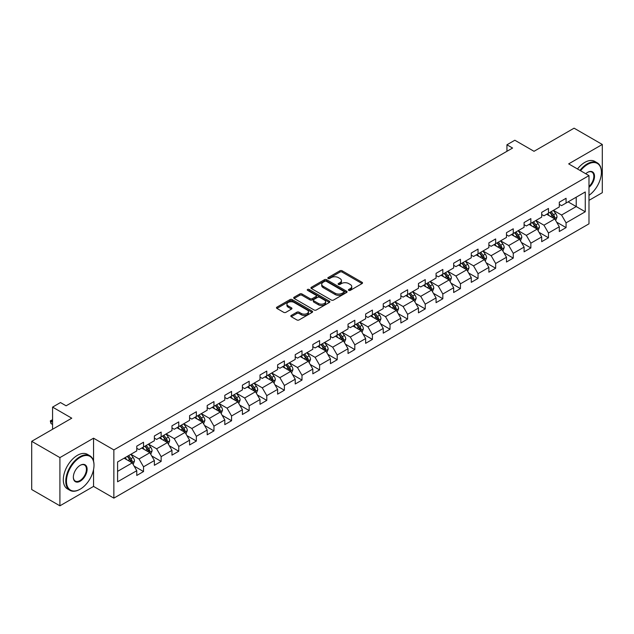 <?xml version="1.0" encoding="UTF-8"?>
<svg xmlns="http://www.w3.org/2000/svg" width="634" height="634" viewBox="0 0 634 634"><rect width="100%" height="100%" fill="white"/><g stroke="black" fill="none" stroke-linecap="round" stroke-linejoin="round"><path stroke-width="0.95" d="M348.748 290.372A1.094 0.634 0 0 0 350.293 290.372L362.062 283.572A1.569 0.903 0 0 0 362.521 282.938A1.569 0.903 0 0 0 362.062 282.296L342.122 270.781A1.569 0.903 0 0 0 339.911 270.781L328.143 277.581A1.094 0.634 0 0 0 327.818 278.025A1.094 0.634 0 0 0 328.143 278.477A1.094 0.634 0 0 0 329.688 278.477L331.217 277.597A5.017 2.893 0 0 1 338.302 277.597L339.967 278.556A5.017 2.893 0 0 1 341.433 280.6A5.017 2.893 0 0 1 339.967 282.645L338.445 283.525A1.094 0.634 0 0 0 338.12 283.977A1.094 0.634 0 0 0 338.445 284.42A1.094 0.634 0 0 0 339.99 284.42L341.52 283.541A5.017 2.893 0 0 1 348.605 283.541L350.269 284.5A5.017 2.893 0 0 1 351.735 286.544A5.017 2.893 0 0 1 350.269 288.597L348.748 289.476A1.094 0.634 0 0 0 348.423 289.92A1.094 0.634 0 0 0 348.748 290.372L348.748 289.476M291.275 315.423A1.569 0.903 0 0 0 290.824 316.065A1.569 0.903 0 0 0 291.275 316.707L296.87 319.932A1.569 0.903 0 0 0 299.089 319.932L312.158 312.388A1.569 0.903 0 0 0 312.617 311.746A1.569 0.903 0 0 0 312.158 311.104L292.219 299.597A1.569 0.903 0 0 0 290.007 299.597L276.931 307.141A1.569 0.903 0 0 0 276.472 307.783A1.569 0.903 0 0 0 276.931 308.417L283.691 312.324A1.569 0.903 0 0 0 285.91 312.324L291.497 309.091A1.569 0.903 0 0 0 291.957 308.457A1.569 0.903 0 0 0 291.497 307.815L288.153 305.881A4.192 2.417 0 0 1 286.925 304.169A4.192 2.417 0 0 1 289.508 301.935A4.192 2.417 0 0 1 294.073 302.458L307.205 310.034A4.192 2.417 0 0 1 308.433 311.746A4.192 2.417 0 0 1 305.842 313.981A4.192 2.417 0 0 1 301.277 313.458L299.089 312.197A1.569 0.903 0 0 0 296.87 312.197L291.275 315.423L291.275 316.707L296.87 313.497L296.87 312.197M588.986 200.368L602.3 192.681L602.3 144.465L574.087 128.179L534.018 151.304L514.84 140.233L506.938 144.79L512.581 148.047L66.118 405.808L60.476 402.55L52.574 407.115L52.574 429.266M93.547 461.076L93.547 438.189L59.913 457.605L31.7 441.319L71.761 418.186L52.574 407.115M93.547 438.189L113.858 449.918L588.986 175.61L588.986 223.826L113.858 498.134L113.858 449.918M602.3 144.465L568.666 163.881L588.986 175.61M331.328 300.041A1.569 0.903 0 0 0 333.539 300.041L346.616 292.496A1.569 0.903 0 0 0 347.067 291.854A1.569 0.903 0 0 0 346.616 291.22L326.668 279.705A1.569 0.903 0 0 0 324.457 279.705L311.389 287.25A1.569 0.903 0 0 0 310.929 287.891A1.569 0.903 0 0 0 311.389 288.533L331.328 300.041M308.005 290.61A1.094 0.634 0 0 1 309.115 290.76L309.115 289.461L329.387 301.166A1.569 0.903 0 0 1 329.846 301.8A1.569 0.903 0 0 1 329.387 302.442L316.318 309.986A1.569 0.903 0 0 1 314.099 309.986L294.16 298.479L299.755 295.27L299.755 293.97L294.16 297.195A1.569 0.903 0 0 0 293.701 297.837A1.569 0.903 0 0 0 294.16 298.479L294.16 297.195M299.755 295.27A1.569 0.903 0 0 1 301.966 295.27L301.966 293.97A1.569 0.903 0 0 0 299.755 293.97M301.966 293.97L310.058 298.638A1.569 0.903 0 0 0 312.269 298.638L315.986 296.49A1.569 0.903 0 0 0 316.437 295.856A1.569 0.903 0 0 0 315.986 295.214L307.561 290.356A1.094 0.634 0 0 1 307.244 289.904A1.094 0.634 0 0 1 307.918 289.318A1.094 0.634 0 0 1 309.115 289.461M59.913 457.605L59.913 505.821L31.7 489.535L31.7 441.319M134.115 466.109L143.538 471.553L143.538 466.798L154.371 460.538L154.371 465.301L161.147 461.386L161.147 456.631L171.98 450.378L171.98 455.133L178.748 451.226L178.748 446.463L189.582 440.21L189.582 444.965L196.358 441.058L196.358 436.303L207.191 430.05L207.191 434.805L213.959 430.898L213.959 426.135L224.801 419.882L224.801 424.637L231.568 420.73L231.568 415.975L242.402 409.715L242.402 414.477L249.17 410.563L249.17 405.808L260.011 399.555L260.011 404.31L266.779 400.403L266.779 395.648L277.613 389.387L277.613 394.142L284.381 390.235L284.381 385.48L295.222 379.227L295.222 383.982L301.99 380.075L301.99 375.312L312.824 369.059L312.824 373.814L319.599 369.907L319.599 365.152L330.433 358.899L330.433 363.654L337.201 359.74L337.201 354.985L348.034 348.732L348.034 353.487L354.81 349.58L354.81 344.825L365.644 338.564L365.644 343.327L372.412 339.412L372.412 334.657L383.245 328.404L383.245 333.159L390.021 329.252L390.021 324.497L400.854 318.236L400.854 322.991L407.622 319.084L407.622 314.329L418.456 308.076L418.456 312.831L425.232 308.924L425.232 304.161L436.065 297.909L436.065 302.664L442.833 298.757L442.833 294.002L453.667 287.741L453.667 292.504L460.442 288.589L460.442 283.834L471.276 277.581L471.276 282.336L478.044 278.429L478.044 273.674L488.877 267.413L488.877 272.176L495.653 268.261L495.653 263.506L506.487 257.253L506.487 262.008L513.255 258.101L513.255 253.338L524.088 247.086L524.088 251.841L530.864 247.934L530.864 243.179L541.698 236.926L541.698 241.681L548.465 237.766L548.465 233.011L559.299 226.758L559.299 231.513L566.075 227.606L566.075 222.851L585.261 211.772L585.261 191.967L576.227 197.174L576.227 206.557L585.261 211.772M143.538 471.553L136.77 475.46L136.77 470.705L117.583 481.785L117.583 461.972L136.77 450.901L136.77 446.138L143.538 442.231L143.538 446.986L154.371 440.733L154.371 435.978L161.147 432.063L161.147 436.826L171.98 430.565L171.98 425.81L178.748 421.903L178.748 426.658L189.582 420.405L189.582 415.65L196.358 411.735L196.358 416.49L207.191 410.238L207.191 405.483L213.959 401.576L213.959 406.331L224.801 400.078L224.801 395.315L231.568 391.408L231.568 396.163L242.402 389.91L242.402 385.155L249.17 381.248L249.17 386.003L260.011 379.742L260.011 374.987L266.779 371.08L266.779 375.835L277.613 369.582L277.613 364.827L284.381 360.912L284.381 365.675L295.222 359.415L295.222 354.66L301.99 350.753L301.99 355.508L312.824 349.255L312.824 344.5L319.599 340.585L319.599 345.34L330.433 339.087L330.433 334.332L337.201 330.425L337.201 335.18L348.034 328.927L348.034 324.164L354.81 320.257L354.81 325.012L365.644 318.759L365.644 314.004L372.412 310.089L372.412 314.852L383.245 308.592L383.245 303.837L390.021 299.93L390.021 304.685L400.854 298.432L400.854 293.677L407.622 289.762L407.622 294.525L418.456 288.264L418.456 283.509L425.232 279.602L425.232 284.357L436.065 278.104L436.065 273.341L442.833 269.434L442.833 274.189L453.667 267.936L453.667 263.181L460.442 259.274L460.442 264.029L471.276 257.769L471.276 253.014L478.044 249.107L478.044 253.862L488.877 247.609L488.877 242.854L495.653 238.939L495.653 243.702L506.487 237.441L506.487 232.686L513.255 228.779L513.255 233.534L524.088 227.281L524.088 222.526L530.864 218.611L530.864 223.366L541.698 217.113L541.698 212.358L548.465 208.451L548.465 213.206L559.299 206.953L559.299 202.191L566.075 198.283L566.075 203.038L585.261 191.967M141.731 448.032L149.862 452.724L139.028 458.976L130.897 454.285M136.77 448.293L139.028 449.593L143.538 446.986M139.028 458.976L143.538 466.798M149.862 452.724L154.371 460.538M159.34 437.864L167.463 442.556L156.63 448.809L148.507 444.117M154.371 438.126L156.63 439.433L161.147 436.826M156.63 448.809L161.147 456.631M167.463 442.556L171.98 450.378M176.949 427.704L185.073 432.396L174.239 438.649L166.108 433.957M171.98 427.966L174.239 429.266L178.748 426.658M174.239 438.649L178.748 446.463M185.073 432.396L189.582 440.21M194.551 417.537L202.674 422.228L191.84 428.481L183.717 423.789M189.582 417.798L191.84 419.098L196.358 416.49M191.84 428.481L196.358 436.303M202.674 422.228L207.191 430.05M212.16 407.369L220.283 412.06L209.45 418.321L201.319 413.63M207.191 407.63L209.45 408.938L213.959 406.331M209.45 418.321L213.959 426.135M220.283 412.06L224.801 419.882M229.762 397.209L237.885 401.901L227.051 408.153L218.928 403.462M224.801 397.47L227.051 398.77L231.568 396.163M227.051 408.153L231.568 415.975M237.885 401.901L242.402 409.715M247.371 387.041L255.494 391.733L244.661 397.993L236.53 393.302M242.402 387.303L244.661 388.61L249.17 386.003M244.661 397.993L249.17 405.808M255.494 391.733L260.011 399.555M264.972 376.881L273.096 381.573L262.262 387.826L254.139 383.134M260.011 377.143L262.262 378.443L266.779 375.835M262.262 387.826L266.779 395.648M273.096 381.573L277.613 389.387M282.582 366.714L290.705 371.405L279.871 377.658L271.748 372.966M277.613 366.975L279.871 368.275L284.381 365.675M279.871 377.658L284.381 385.48M290.705 371.405L295.222 379.227M300.183 356.554L308.306 361.245L297.473 367.498L289.35 362.807M295.222 356.807L297.473 358.115L301.99 355.508M297.473 367.498L301.99 375.312M308.306 361.245L312.824 369.059M317.793 346.386L325.916 351.077L315.082 357.33L306.959 352.639M312.824 346.647L315.082 347.947L319.599 345.34M315.082 357.33L319.599 365.152M325.916 351.077L330.433 358.899M335.394 336.218L343.525 340.91L332.684 347.17L324.56 342.479M330.433 336.48L332.684 337.787L337.201 335.18M332.684 347.17L337.201 354.985M343.525 340.91L348.034 348.732M353.003 326.058L361.126 330.75L350.293 337.003L342.17 332.311M348.034 326.32L350.293 327.619L354.81 325.012M350.293 337.003L354.81 344.825M361.126 330.75L365.644 338.564M370.605 315.891L378.736 320.582L367.894 326.835L359.771 322.151M365.644 316.152L367.894 317.46L372.412 314.852M367.894 326.835L372.412 334.657M378.736 320.582L383.245 328.404M388.214 305.731L396.337 310.422L385.504 316.675L377.381 311.983M383.245 305.992L385.504 307.292L390.021 304.685M385.504 316.675L390.021 324.497M396.337 310.422L400.854 318.236M405.815 295.563L413.947 300.254L403.113 306.507L394.982 301.816M400.854 295.824L403.113 297.124L407.622 294.525M403.113 306.507L407.622 314.329M413.947 300.254L418.456 308.076M423.425 285.395L431.548 290.087L420.714 296.347L412.591 291.656M418.456 285.657L420.714 286.964L425.232 284.357M420.714 296.347L425.232 304.161M431.548 290.087L436.065 297.909M441.026 275.235L449.157 279.927L438.324 286.18L430.193 281.488M436.065 275.497L438.324 276.796L442.833 274.189M438.324 286.18L442.833 294.002M449.157 279.927L453.667 287.741M458.636 265.067L466.759 269.759L455.925 276.02L447.802 271.328M453.667 265.329L455.925 266.637L460.442 264.029M455.925 276.02L460.442 283.834M466.759 269.759L471.276 277.581M476.237 254.908L484.368 259.599L473.535 265.852L465.404 261.16M471.276 255.169L473.535 256.469L478.044 253.862M473.535 265.852L478.044 273.674M484.368 259.599L488.877 267.413M493.846 244.74L501.969 249.431L491.136 255.684L483.013 250.993M488.877 245.001L491.136 246.301L495.653 243.702M491.136 255.684L495.653 263.506M501.969 249.431L506.487 257.253M511.448 234.58L519.579 239.272L508.745 245.524L500.614 240.833M506.487 234.834L508.745 236.141L513.255 233.534M508.745 245.524L513.255 253.338M519.579 239.272L524.088 247.086M529.057 224.412L537.18 229.104L526.347 235.357L518.224 230.665M524.088 224.674L526.347 225.973L530.864 223.366M526.347 235.357L530.864 243.179M537.18 229.104L541.698 236.926M546.659 214.244L554.79 218.936L543.956 225.197L535.825 220.505M541.698 214.506L543.956 215.814L548.465 213.206M543.956 225.197L548.465 233.011M554.79 218.936L559.299 226.758M568.104 201.866L576.227 206.557L561.558 215.029L553.434 210.337M559.299 204.346L561.558 205.646L566.075 203.038M561.558 215.029L566.075 222.851M59.913 505.821L93.547 486.405L113.858 498.134M506.938 144.79L506.938 151.304M117.583 471.355L132.252 462.883L124.129 458.192M132.252 462.883L136.77 470.705M556.652 222.162L566.075 227.606M539.043 232.329L548.465 237.766M521.441 242.497L530.864 247.934M503.832 252.657L513.255 258.101M486.23 262.825L495.653 268.261M468.621 272.985L478.044 278.429M451.02 283.152L460.442 288.589M433.41 293.312L442.833 298.757M415.809 303.48L425.232 308.924M398.2 313.648L407.622 319.084M380.598 323.808L390.021 329.252M362.989 333.975L372.412 339.412M345.379 344.135L354.81 349.58M327.778 354.303L337.201 359.74M310.169 364.471L319.599 369.907M292.567 374.631L301.99 380.075M274.958 384.798L284.381 390.235M257.356 394.958L266.779 400.403M239.747 405.126L249.17 410.563M222.146 415.286L231.568 420.73M204.536 425.454L213.959 430.898M186.935 435.621L196.358 441.058M169.326 445.781L178.748 451.226M151.724 455.949L161.147 461.386M93.547 486.405L93.547 469.596M349.183 290.523L350.269 289.897A5.017 2.893 0 0 0 351.735 287.852L351.735 286.544M341.433 280.6L341.433 281.9A5.017 2.893 0 0 1 339.967 283.953L338.881 284.579M362.046 283.588L342.122 272.089A1.569 0.903 0 0 0 339.911 272.089L328.578 278.627M346.616 291.22L346.616 292.496L326.668 281.005A1.569 0.903 0 0 0 324.457 281.005L311.405 288.541M343.842 292.306A1.094 0.634 0 0 0 344.167 291.854A1.094 0.634 0 0 0 343.842 291.41L326.344 281.306A1.094 0.634 0 0 0 324.79 281.306L323.182 282.233A5.017 2.893 0 0 0 321.715 284.278A5.017 2.893 0 0 0 323.182 286.322L335.148 293.233A5.017 2.893 0 0 0 342.233 293.233L343.842 292.306L343.842 293.605A1.094 0.634 0 0 0 344.167 293.162L344.167 291.854M321.715 284.278L321.715 285.577A5.017 2.893 0 0 0 323.182 287.63L323.182 286.322M343.842 293.605L342.233 294.533A5.017 2.893 0 0 1 335.148 294.533L323.182 287.63M301.966 295.27L310.058 299.937A1.569 0.903 0 0 0 312.269 299.937L315.986 297.798A1.569 0.903 0 0 0 316.437 297.156L316.437 295.856M309.115 290.76L329.363 302.45M318.45 303.48A4.192 2.417 0 0 0 323.015 304.003A4.192 2.417 0 0 0 325.599 301.768A4.192 2.417 0 0 0 324.37 300.056L319.75 297.386A1.569 0.903 0 0 0 317.531 297.386L313.822 299.533A1.569 0.903 0 0 0 313.362 300.167A1.569 0.903 0 0 0 313.822 300.809L318.45 303.48L318.45 304.78A4.192 2.417 0 0 0 323.015 305.311A4.192 2.417 0 0 0 325.599 303.076L325.599 301.768M313.362 300.167L313.362 301.475A1.569 0.903 0 0 0 313.822 302.117L313.822 300.809M318.45 304.78L313.822 302.117M308.433 311.746L308.433 313.053A4.192 2.417 0 0 1 305.842 315.288A4.192 2.417 0 0 1 301.277 314.757L299.089 313.497A1.569 0.903 0 0 0 296.87 313.497M286.925 304.169L286.925 305.469A4.192 2.417 0 0 0 288.153 307.181L288.153 305.881M291.481 309.107L288.153 307.181M312.142 312.396L292.219 300.896A1.569 0.903 0 0 0 290.007 300.896L276.955 308.433M555.677 220.481L557.024 217.097A4.232 2.441 -120 0 0 555.669 213.499L553.339 210.393M549.282 215.758L547.697 213.65M554.132 218.564L554.742 217.28A4.232 2.441 -120 0 0 553.53 214.736L551.2 211.629M550.138 212.239L552.721 215.687A2.156 1.244 60 0 1 553.117 216.345L554.742 217.28M549.844 212.414L552.174 215.52A4.232 2.441 60 0 1 553.387 218.064M588.986 195.343A19.472 11.246 120 0 0 601.397 172.353A19.472 11.246 120 0 0 587.631 164.404A19.472 11.246 120 0 0 580.554 170.744M579.967 170.403A19.947 11.515 -60 0 1 587.29 163.818A19.947 11.515 -60 0 1 597.268 162.827A19.947 11.515 -60 0 1 601.397 171.965A19.947 11.515 -60 0 1 601.397 172.155M585.745 173.74A9.732 5.619 -60 0 1 587.631 172.353L587.631 172.353A9.732 5.619 -60 0 1 594.478 175.563A9.732 5.619 -60 0 1 588.986 187.315M577.487 168.969A19.947 11.515 -60 0 1 584.81 162.383A19.947 11.515 -60 0 1 594.779 161.393L597.268 162.827M588.986 186.428A9.256 5.341 120 0 0 593.614 178.416A9.256 5.341 120 0 0 591.918 172.091A9.256 5.341 120 0 0 587.456 172.456M79.892 489.337L80.225 489.147A19.472 11.246 120 0 0 93.998 465.301A19.472 11.246 120 0 0 80.225 457.344A19.472 11.246 120 0 0 66.459 481.198A19.472 11.246 120 0 0 80.225 489.147L79.892 489.337A19.947 11.515 -60 0 1 69.914 490.328A19.947 11.515 -60 0 1 66.855 474.343A19.947 11.515 -60 0 1 79.892 456.757A19.947 11.515 -60 0 1 89.862 455.775A19.947 11.515 -60 0 1 93.998 464.904A19.947 11.515 -60 0 1 93.998 465.102M80.225 481.198A9.732 5.619 -60 0 1 73.346 477.22A9.732 5.619 -60 0 1 80.225 465.301L80.225 465.301A9.732 5.619 -60 0 1 87.112 469.271A9.732 5.619 -60 0 1 80.225 481.198M73.346 477.022A9.256 5.341 120 0 0 75.264 481.071A9.256 5.341 120 0 0 79.892 480.612A9.256 5.341 120 0 0 85.939 472.449A9.256 5.341 120 0 0 84.52 465.031A9.256 5.341 120 0 0 80.058 465.396M69.914 490.328L67.434 488.893A19.947 11.515 -60 0 1 64.375 472.909A19.947 11.515 -60 0 1 77.403 455.331A19.947 11.515 -60 0 1 87.381 454.34L89.862 455.775M538.076 230.649L539.415 227.265A4.232 2.441 -120 0 0 538.068 223.667L535.738 220.553M531.68 225.926L530.095 223.81M536.53 228.723L537.133 227.447A4.232 2.441 -120 0 0 535.92 224.904L533.59 221.789M532.536 222.407L535.12 225.855A2.156 1.244 60 0 1 535.508 226.512L537.133 227.447M532.235 222.574L534.565 225.688A4.232 2.441 60 0 1 535.778 228.224M520.466 240.809L521.814 237.433A4.232 2.441 -120 0 0 520.459 233.827L518.129 230.721M514.071 236.086L512.486 233.978M518.921 238.891L519.523 237.607A4.232 2.441 -120 0 0 518.319 235.063L515.989 231.957M514.927 232.567L517.51 236.022A2.156 1.244 60 0 1 517.907 236.672L519.523 237.607M514.634 232.741L516.964 235.848A4.232 2.441 60 0 1 518.176 238.392M502.865 250.977L504.204 247.593A4.232 2.441 -120 0 0 502.857 243.995L500.527 240.88M496.462 246.254L494.885 244.145M501.32 249.051L501.922 247.775A4.232 2.441 -120 0 0 500.709 245.231L498.379 242.125M497.325 242.735L499.909 246.182A2.156 1.244 60 0 1 500.297 246.84L501.922 247.775M497.024 242.901L499.354 246.016A4.232 2.441 60 0 1 500.567 248.56M485.256 261.145L486.603 257.761A4.232 2.441 -120 0 0 485.248 254.155L482.918 251.048M478.86 256.421L477.275 254.305M483.71 259.219L484.313 257.943A4.232 2.441 -120 0 0 483.108 255.399L480.778 252.284M479.716 252.895L482.3 256.35A2.156 1.244 60 0 1 482.696 257L484.313 257.943M479.423 253.069L481.753 256.176A4.232 2.441 60 0 1 482.965 258.72M467.654 271.304L468.994 267.92A4.232 2.441 -120 0 0 467.646 264.323L465.316 261.216M461.251 266.581L459.674 264.473M466.109 269.387L466.711 268.103A4.232 2.441 -120 0 0 465.499 265.559L463.169 262.452M462.115 263.062L464.698 266.51A2.156 1.244 60 0 1 465.087 267.168L466.711 268.103M461.814 263.229L464.143 266.343A4.232 2.441 60 0 1 465.356 268.887M450.045 281.472L451.392 278.088A4.232 2.441 -120 0 0 450.037 274.49L447.707 271.376M443.649 276.749L442.064 274.633M448.5 279.546L449.102 278.271A4.232 2.441 -120 0 0 447.897 275.727L445.567 272.612M444.505 273.23L447.089 276.678A2.156 1.244 60 0 1 447.485 277.327L449.102 278.271M444.212 273.397L446.542 276.503A4.232 2.441 60 0 1 447.755 279.047M432.443 291.632L433.783 288.256A4.232 2.441 -120 0 0 432.436 284.65L430.106 281.544M426.04 286.909L424.463 284.801M430.898 289.714L431.5 288.43A4.232 2.441 -120 0 0 430.288 285.886L427.958 282.78M426.904 283.39L429.487 286.837A2.156 1.244 60 0 1 429.876 287.495L431.5 288.43M426.603 283.564L428.933 286.671A4.232 2.441 60 0 1 430.145 289.215M414.834 301.8L416.173 298.416A4.232 2.441 -120 0 0 414.826 294.818L412.496 291.703M408.439 297.077L406.854 294.961M413.289 299.874L413.891 298.598A4.232 2.441 -120 0 0 412.686 296.054L410.356 292.948M409.295 293.558L411.878 297.005A2.156 1.244 60 0 1 412.266 297.663L413.891 298.598M409.001 293.724L411.331 296.839A4.232 2.441 60 0 1 412.536 299.383M397.233 311.96L398.572 308.584A4.232 2.441 -120 0 0 397.225 304.978L394.895 301.871M390.829 307.244L389.252 305.128M395.679 310.042L396.29 308.758A4.232 2.441 -120 0 0 395.077 306.222L392.747 303.107M391.685 303.718L394.277 307.173A2.156 1.244 60 0 1 394.665 307.823L396.29 308.758M391.392 303.892L393.722 306.999A4.232 2.441 60 0 1 394.934 309.543M379.623 322.127L380.963 318.743A4.232 2.441 -120 0 0 379.615 315.146L377.285 312.039M373.228 317.404L371.643 315.296M378.078 320.21L378.68 318.926A4.232 2.441 -120 0 0 377.476 316.382L375.146 313.275M374.084 313.885L376.667 317.333A2.156 1.244 60 0 1 377.056 317.991L378.68 318.926M373.791 314.052L376.12 317.166A4.232 2.441 60 0 1 377.325 319.71M362.022 332.295L363.361 328.911A4.232 2.441 -120 0 0 362.014 325.305L359.684 322.199M355.619 327.572L354.041 325.456M360.469 330.369L361.079 329.094A4.232 2.441 -120 0 0 359.866 326.55L357.536 323.435M356.474 324.053L359.066 327.501A2.156 1.244 60 0 1 359.454 328.15L361.079 329.094M356.181 324.22L358.511 327.326A4.232 2.441 60 0 1 359.724 329.87M344.413 342.455L345.752 339.071A4.232 2.441 -120 0 0 344.405 335.473L342.075 332.367M338.017 337.732L336.432 335.624M342.867 340.537L343.469 339.253A4.232 2.441 -120 0 0 342.265 336.709L339.935 333.603M338.873 334.213L341.457 337.66A2.156 1.244 60 0 1 341.845 338.318L343.469 339.253M338.58 334.387L340.91 337.494A4.232 2.441 60 0 1 342.114 340.038M326.811 352.623L328.15 349.239A4.232 2.441 -120 0 0 326.803 345.641L324.473 342.526M320.408 347.9L318.831 345.784M325.258 350.697L325.868 349.421A4.232 2.441 -120 0 0 324.656 346.877L322.326 343.763M321.264 344.381L323.847 347.828A2.156 1.244 60 0 1 324.243 348.486L325.868 349.421M320.97 344.547L323.3 347.654A4.232 2.441 60 0 1 324.513 350.198M309.202 362.783L310.541 359.407A4.232 2.441 -120 0 0 309.194 355.801L306.864 352.694M302.806 358.059L301.221 355.951M307.656 360.865L308.259 359.581A4.232 2.441 -120 0 0 307.054 357.037L304.724 353.93M303.662 354.541L306.246 357.996A2.156 1.244 60 0 1 306.634 358.646L308.259 359.581M303.369 354.715L305.699 357.822A4.232 2.441 60 0 1 306.904 360.366M291.592 372.951L292.94 369.567A4.232 2.441 -120 0 0 291.592 365.969L289.262 362.854M285.197 368.227L283.62 366.119M290.047 371.025L290.657 369.749A4.232 2.441 -120 0 0 289.445 367.205L287.115 364.098M286.053 364.708L288.636 368.156A2.156 1.244 60 0 1 289.033 368.814L290.657 369.749M285.76 364.875L288.09 367.989A4.232 2.441 60 0 1 289.302 370.533M273.991 383.118L275.33 379.734A4.232 2.441 -120 0 0 273.983 376.128L271.653 373.022M267.596 378.395L266.011 376.279M272.446 381.192L273.048 379.917A4.232 2.441 -120 0 0 271.835 377.373L269.513 374.258M268.451 374.868L271.035 378.324A2.156 1.244 60 0 1 271.423 378.974L273.048 379.917M268.158 375.043L270.488 378.149A4.232 2.441 60 0 1 271.693 380.693M256.382 393.278L257.729 389.894A4.232 2.441 -120 0 0 256.382 386.296L254.052 383.19M249.986 388.555L248.409 386.447M254.836 391.36L255.447 390.076A4.232 2.441 -120 0 0 254.234 387.532L251.904 384.426M250.842 385.036L253.426 388.483A2.156 1.244 60 0 1 253.822 389.141L255.447 390.076M250.549 385.203L252.879 388.317A4.232 2.441 60 0 1 254.091 390.861M238.78 403.446L240.12 400.062A4.232 2.441 -120 0 0 238.772 396.464L236.442 393.349M232.385 398.723L230.8 396.607M237.235 401.52L237.837 400.244A4.232 2.441 -120 0 0 236.625 397.7L234.303 394.586M233.241 395.204L235.824 398.651A2.156 1.244 60 0 1 236.213 399.301L237.837 400.244M232.947 395.37L235.277 398.477A4.232 2.441 60 0 1 236.482 401.021M221.171 413.606L222.518 410.23A4.232 2.441 -120 0 0 221.163 406.624L218.841 403.517M214.775 408.882L213.198 406.774M219.626 411.688L220.236 410.404A4.232 2.441 -120 0 0 219.023 407.86L216.693 404.754M215.631 405.364L218.215 408.811A2.156 1.244 60 0 1 218.611 409.469L220.236 410.404M215.338 405.538L217.668 408.645A4.232 2.441 60 0 1 218.881 411.189M203.569 423.774L204.909 420.39A4.232 2.441 -120 0 0 203.562 416.792L201.232 413.677M197.174 419.05L195.589 416.934M202.024 421.848L202.626 420.572A4.232 2.441 -120 0 0 201.414 418.028L199.084 414.921M198.03 415.532L200.613 418.979A2.156 1.244 60 0 1 201.002 419.637L202.626 420.572M197.737 415.698L200.067 418.812A4.232 2.441 60 0 1 201.271 421.356M185.96 433.933L187.307 430.557A4.232 2.441 -120 0 0 185.952 426.951L183.63 423.845M179.565 429.218L177.98 427.102M184.415 432.016L185.025 430.732A4.232 2.441 -120 0 0 183.812 428.188L181.482 425.081M180.421 425.691L183.004 429.147A2.156 1.244 60 0 1 183.4 429.797L185.025 430.732M180.127 425.866L182.457 428.972A4.232 2.441 60 0 1 183.67 431.516M168.359 444.101L169.698 440.717A4.232 2.441 -120 0 0 168.351 437.119L166.021 434.013M161.963 439.378L160.378 437.27M166.813 442.183L167.416 440.899A4.232 2.441 -120 0 0 166.203 438.356L163.873 435.249M162.819 435.859L165.403 439.307A2.156 1.244 60 0 1 165.791 439.964L167.416 440.899M162.526 436.026L164.848 439.14A4.232 2.441 60 0 1 166.06 441.684M150.749 454.269L152.097 450.885A4.232 2.441 -120 0 0 150.741 447.279L148.411 444.172M144.354 449.546L142.769 447.43M149.204 452.343L149.814 451.067A4.232 2.441 -120 0 0 148.602 448.523L146.272 445.409M145.21 446.019L147.793 449.474A2.156 1.244 60 0 1 148.19 450.124L149.814 451.067M144.917 446.193L147.246 449.3A4.232 2.441 60 0 1 148.459 451.844M133.148 464.429L134.487 461.045A4.232 2.441 -120 0 0 133.14 457.447L130.81 454.34M126.752 459.705L125.167 457.597M131.603 462.511L132.205 461.227A4.232 2.441 -120 0 0 130.992 458.683L128.662 455.577M127.608 456.187L130.192 459.634A2.156 1.244 60 0 1 130.58 460.292L132.205 461.227M127.315 456.361L129.637 459.468A4.232 2.441 60 0 1 130.85 462.012M52.574 420.247L50.974 421.174L52.574 422.101M50.974 423.52L50.355 421.206L50.974 421.174L50.974 423.52L52.574 424.447M50.355 420.817L52.574 419.692M350.269 289.897L350.269 288.597M338.445 284.42L338.445 283.525M339.967 283.953L339.967 282.645M328.143 278.477L328.143 277.581M339.911 272.089L339.911 270.781M342.122 272.089L342.122 270.781M362.062 283.572L362.062 282.296M311.389 288.533L311.389 287.25M324.457 281.005L324.457 279.705M326.668 281.005L326.668 279.705M335.148 294.533L335.148 293.233M342.233 294.533L342.233 293.233M310.058 299.937L310.058 298.638M312.269 299.937L312.269 298.638M315.986 297.798L315.986 296.49M329.387 302.442L329.387 301.166M299.089 313.497L299.089 312.197M301.277 314.757L301.277 313.458M291.497 309.091L291.497 307.815M276.931 308.417L276.931 307.141M290.007 300.896L290.007 299.597M292.219 300.896L292.219 299.597M312.158 312.388L312.158 311.104M554.37 218.698L556.993 217.185M553.53 214.736L555.669 213.499M550.518 216.471L552.174 215.52M536.768 228.866L539.391 227.344M535.92 224.904L538.068 223.667M532.917 226.639L534.565 225.688M519.159 239.026L521.782 237.512M518.319 235.063L520.459 233.827M515.307 236.807L516.964 235.848M501.557 249.194L504.181 247.68M500.709 245.231L502.857 243.995M497.706 246.967L499.354 246.016M483.948 259.354L486.571 257.84M483.108 255.399L485.248 254.155M480.096 257.135L481.753 256.176M466.339 269.521L468.97 268.008M465.499 265.559L467.646 264.323M462.495 267.294L464.143 266.343M448.737 279.681L451.36 278.168M447.897 275.727L450.037 274.49M444.886 277.462L446.542 276.503M431.128 289.849L433.759 288.335M430.288 285.886L432.436 284.65M427.284 287.63L428.933 286.671M413.526 300.017L416.15 298.495M412.686 296.054L414.826 294.818M409.675 297.79L411.331 296.839M395.917 310.177L398.54 308.663M395.077 306.222L397.225 304.978M392.066 307.958L393.722 306.999M378.316 320.344L380.939 318.831M377.476 316.382L379.615 315.146M374.464 318.117L376.12 317.166M360.706 330.504L363.33 328.991M359.866 326.55L362.014 325.305M356.855 328.285L358.511 327.326M343.105 340.672L345.728 339.158M342.265 336.709L344.405 335.473M339.253 338.445L340.91 337.494M325.496 350.84L328.119 349.318M324.656 346.877L326.803 345.641M321.644 348.613L323.3 347.654M307.894 361L310.517 359.486M307.054 357.037L309.194 355.801M304.043 358.781L305.699 357.822M290.285 371.167L292.908 369.654M289.445 367.205L291.592 365.969M286.433 368.94L288.09 367.989M272.683 381.327L275.307 379.814M271.835 377.373L273.983 376.128M268.832 379.108L270.488 378.149M255.074 391.495L257.697 389.981M254.234 387.532L256.382 386.296M251.222 389.268L252.879 388.317M237.473 401.655L240.096 400.141M236.625 397.7L238.772 396.464M233.621 399.436L235.277 398.477M219.863 411.823L222.486 410.309M219.023 407.86L221.163 406.624M216.012 409.596L217.668 408.645M202.262 421.99L204.885 420.469M201.414 418.028L203.562 416.792M198.41 419.763L200.067 418.812M184.653 432.15L187.276 430.637M183.812 428.188L185.952 426.951M180.801 429.931L182.457 428.972M167.051 442.318L169.674 440.804M166.203 438.356L168.351 437.119M163.2 440.091L164.848 439.14M149.442 452.478L152.065 450.964M148.602 448.523L150.741 447.279M145.59 450.259L147.246 449.3M131.84 462.646L134.463 461.132M130.992 458.683L133.14 457.447M127.989 460.419L129.637 459.468M93.998 465.301L93.998 464.904"/></g></svg>
